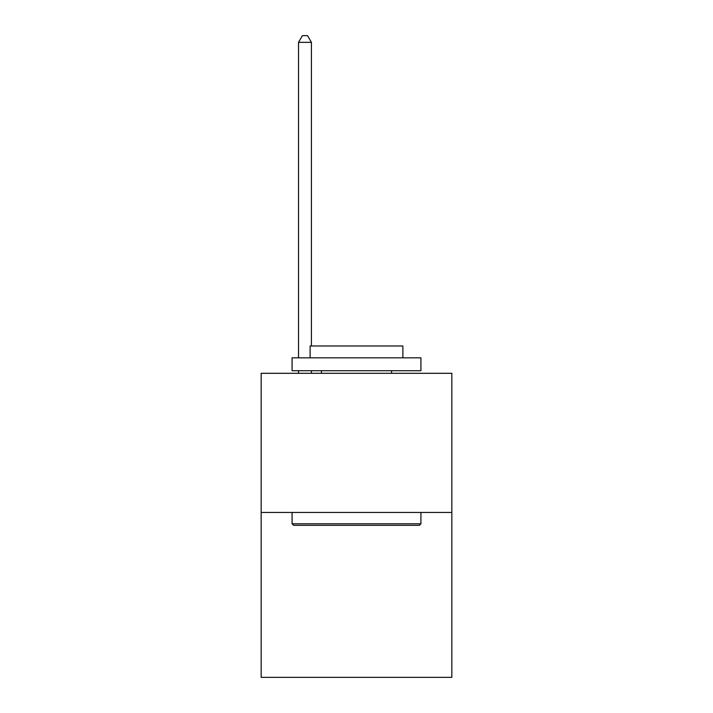 <?xml version="1.0" encoding="UTF-8"?>
<svg xmlns="http://www.w3.org/2000/svg" width="713" height="713" viewBox="0 0 713 713"><rect width="100%" height="100%" fill="white"/><g stroke="black" fill="none" stroke-linecap="round" stroke-linejoin="round"><path stroke-width="1.07" d="M451.837 512.442L451.837 373.3L261.163 373.3L261.163 677.35L451.837 677.35L451.837 512.442L261.163 512.442M419.369 525.321L293.631 525.321L292.08 523.779L420.92 523.779L419.369 525.321M292.08 357.837L420.92 357.837L420.92 370.724L292.08 370.724L292.08 357.837M402.881 357.837L402.881 345.983L310.119 345.983L310.119 357.837M292.08 512.442L292.08 523.779M420.92 512.442L420.92 523.779M321.456 370.724L321.456 373.3M391.544 370.724L391.544 373.3M311.412 345.983L311.412 42.352L298.524 42.352L298.524 357.837M298.524 370.724L298.524 373.3M311.412 370.724L311.412 373.3M298.524 42.352L302.392 35.65L307.544 35.65L311.412 42.352"/></g></svg>
